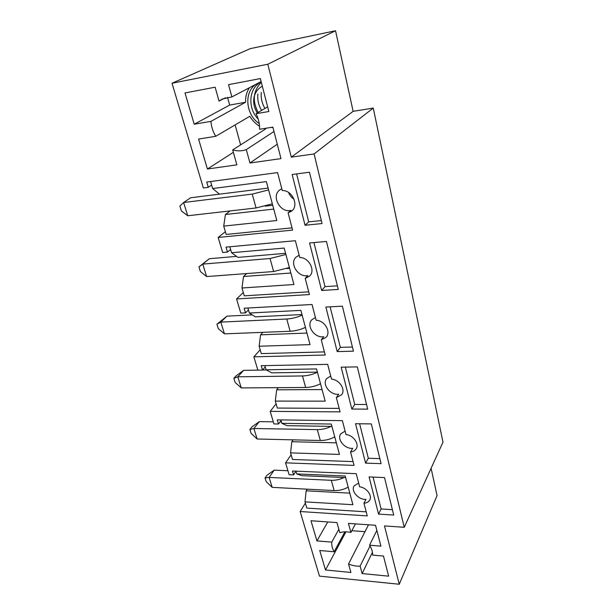 <?xml version="1.0" encoding="UTF-8"?>
<svg xmlns="http://www.w3.org/2000/svg" width="615" height="615" viewBox="0 0 615 615"><rect width="100%" height="100%" fill="white"/><g stroke="black" fill="none" stroke-linecap="round" stroke-linejoin="round"><path stroke-width="0.92" d="M225.382 231.717L218.156 237.452L222.653 252.496L227.496 252.065L230.602 249.452L229.81 246.761M230.148 210.922L225.421 214.512L223.722 226.097L276.804 220.508L266.387 181.61L212.652 188.544L219.478 194.171L268.117 188.09M225.421 214.512L273.744 209.092M292.01 227.857L226.182 234.438L223.722 226.097M212.652 188.544L211.621 185.054L208.285 187.321L203.35 187.967L172.016 83.248L250.228 48.647L335.536 30.75L353.133 111.338L291.302 157.156L314.088 153.935L373.267 108.071L353.133 111.338M281.808 188.797L279.802 189.92C270.792 196.001 280.455 213.474 290.98 210.353L288.097 212.859L292.602 230.11L218.156 237.452M211.621 185.054L210.584 181.533M208.285 187.321L206.717 182.048L277.58 172.6L282.262 190.535C292.325 190.02 299.297 205.618 291.595 211.137L288.097 212.859M265.296 206.148L272.729 205.302M294.062 199.222C291.472 197.592 289.634 195.332 288.535 192.449M305.055 225.259L322.06 223.545L309.445 172.231L292.14 174.506L305.055 225.259L308.699 221.869L321.33 220.57M296.607 173.914L308.699 221.869M243.302 292.54L236.56 298.967L240.788 313.104L245.531 312.866L248.437 309.952L247.86 308.007M246.746 273.552L243.532 276.504L241.964 287.997L293.939 284.522L284.176 248.06L231.571 252.727L237.951 257.393L285.591 253.319M243.532 276.504L290.864 273.022M308.73 291.841L244.278 295.838L241.964 287.997M231.571 252.727L230.602 249.452M299.167 255.24L296.246 256.962C288.858 263.097 298.237 277.949 307.9 275.551L305.217 278.395L309.437 294.562L236.56 298.967M227.496 252.065L226.02 247.115L295.369 240.711L299.759 257.5C308.953 257.37 315.833 270.623 309.545 276.158L305.217 278.395M286.874 268.555L289.611 268.348M321.645 290.464L338.258 289.434L326.457 241.441L309.56 242.963L321.645 290.464L325.028 286.621L337.374 285.829M313.919 242.571L325.028 286.621M260.183 349.804L253.864 356.831L257.854 370.153L262.505 370.069L265.226 366.901L264.842 365.618M262.897 332.331L260.583 334.837L259.13 346.222L310.037 344.623L300.866 310.375L249.344 313.027L255.325 316.84L301.98 314.549M260.583 334.837L306.939 333.061M324.42 351.903L261.306 353.61L259.13 346.222M249.344 313.027L248.437 309.952M315.441 317.525L311.867 319.708C305.786 325.696 314.819 338.519 323.767 336.705L321.268 339.857L325.235 355.032L253.864 356.831M245.531 312.866L244.147 308.207L312.036 304.502L316.148 320.246C324.635 320.423 331.324 331.862 326.173 337.235L321.268 339.857M304.925 327.641L305.478 327.618M337.204 351.603L353.433 351.165L342.378 306.185L325.865 307.054L337.204 351.603L340.356 347.367L352.41 347.014M330.124 306.831L340.356 347.367M276.104 403.809L270.185 411.366L273.944 423.927L278.503 423.996L281.047 420.606L280.847 419.907M278.372 387.658L276.65 389.818L275.297 401.095L325.174 401.149L316.541 368.923L266.08 369.8L271.684 372.844L317.401 372.129M276.65 389.818L322.068 389.564M339.173 408.383L277.35 408.06L275.297 401.095M266.08 369.8L265.226 366.901M330.724 376.042L326.703 378.548C321.66 384.267 330.324 395.53 338.68 394.184L336.351 397.598L340.08 411.873L270.185 411.366M262.505 370.069L261.206 365.687L327.672 364.364L331.539 379.163C339.434 379.586 345.899 389.618 341.648 394.738L336.351 397.598M351.818 409.044L367.685 409.136L357.3 366.886L341.164 367.178L351.818 409.044L354.755 404.47L366.548 404.509M345.33 367.101L354.755 404.47M291.141 454.831L285.583 462.841L289.135 474.719L293.609 474.911L295.953 471.151M293.14 439.856L291.818 441.724L290.564 452.886L339.442 454.424L331.3 424.043L281.855 423.343L287.128 425.688L331.931 426.387M291.818 441.724L336.336 442.831M353.072 461.604L292.509 459.474L290.564 452.886M281.855 423.343L281.047 420.606M345.115 431.123L340.779 433.821C336.566 439.241 344.869 449.273 352.726 448.32L350.55 451.948L354.063 465.401L285.583 462.841M278.503 423.996L277.273 419.861L342.378 420.66L346.014 434.582C353.417 435.205 359.644 444.13 356.1 448.958C354.893 450.734 353.048 451.725 350.55 451.948M365.571 463.11L381.092 463.664L371.322 423.912L355.547 423.697L365.571 463.11L368.316 458.244L379.855 458.629M359.621 423.75L368.316 458.244M305.371 503.108L300.143 511.519L319.477 576.132L399.243 584.25L384.506 525.917L404.255 527.309L314.088 153.935M369.846 499.795L369.653 500.172C372.629 495.636 366.648 487.603 359.66 486.819L356.231 473.688L292.448 471.005L293.609 474.911M256.025 113.698L268.84 111.515L260.353 78.582L228.534 84.647L231.886 96.924L222.384 98.977L219.04 101.106L215.142 87.199L185.007 92.95L194.209 124.222L210.937 121.37C211.306 126.644 212.898 131.625 215.719 136.307L198.584 139.059L207.401 169.017L236.867 164.851L232.693 149.906C237.444 151.275 241.979 151.175 246.284 149.606L249.944 162.998L280.986 158.616L272.868 127.128L259.599 129.258C259.753 123.946 258.561 118.757 256.025 113.698L267.64 106.849M339.788 532.698L336.959 522.581L310.99 520.751L316.925 540.908L331.785 542.123C331.485 545.228 332.269 548.442 334.137 551.763L319.754 550.51L325.489 569.982L350.911 572.473L348.544 564.009C352.51 565.631 356.369 566.346 360.106 566.138L362.143 573.572L388.649 576.163L383.468 556.06L372.605 555.114C372.713 551.886 371.698 548.588 369.561 545.205L380.908 546.135L375.534 525.287L348.428 523.388L350.904 532.444C346.775 531.552 343.07 531.637 339.788 532.698M369.653 500.172C368.5 502.04 366.594 503.047 363.942 503.201L367.255 515.9L300.143 511.519M335.536 30.75L267.817 64.244L291.302 157.156M267.817 64.244L172.016 83.248M378.548 514.086L393.723 515.062L384.513 477.586L369.085 476.909L378.548 514.086L381.115 508.974L392.401 509.666M363.942 503.201L365.979 499.372C358.537 500.01 350.581 490.954 354.14 485.858L358.676 483.059M404.255 527.309L442.985 442.147L373.267 108.071M399.243 584.25L437.065 495.605L431.1 468.284M373.074 477.086L381.115 508.974M307.2 489.179L306.162 490.816L349.804 493.138M366.194 511.841L306.839 508.09L305.002 501.863L352.902 504.715L345.223 476.025L296.761 473.911L296 471.328M345.645 477.601L301.727 475.649L296.761 473.911M306.162 490.816L305.002 501.863M369.561 545.205L376.849 530.407M360.106 566.138L370.03 545.959M348.544 564.009L368.5 524.795M334.137 551.763L344.854 531.844M331.785 542.123L338.827 529.284M350.904 532.444L355.432 523.88M372.429 552.301L362.143 573.572M351.818 530.714L364.987 531.691M345.953 531.837L325.489 569.982M327.764 521.935L316.925 540.908M246.284 149.606L273.99 131.495M232.693 149.906L265.642 128.95L264.258 128.512M215.719 136.307L249.821 116.281C252.35 120.479 255.594 123.807 259.553 126.26M210.937 121.37L245.585 102.244C245.393 96.778 246.661 91.935 249.398 87.722M219.04 101.106L225.505 97.747M231.886 96.924L261.121 81.564M277.273 144.21L249.944 162.998M235.122 124.906L240.619 144.863M233.369 152.343L207.401 169.017M227.512 97.262L229.664 105.08L245.585 102.244M229.664 105.08L194.209 124.222M265.065 477.932L269.093 477.417L272.184 487.357L266.226 481.637L265.065 477.932L266.987 475.218L274.198 470.16L269.093 477.417L331.308 480.3C335.652 480.446 339.903 479.516 344.069 477.532M272.184 487.357L334.153 490.586C339.073 490.747 343.754 489.594 348.19 487.111M287.943 470.736L274.198 470.16M219.463 194.163L190.627 197.769L183.616 202.512L187.736 215.757L181.417 210.96L179.872 206.033L183.616 202.512L252.242 194.102L268.609 189.92M187.736 215.757L256.071 207.97L272.33 203.826M198.945 266.887L202.766 264.104L206.64 276.573L200.398 271.53L198.945 266.887L209.323 258.723L202.766 264.104L270.039 258.515L285.898 254.495M206.64 276.573L273.629 271.53L289.396 267.54M236.56 256.37L209.323 258.723M216.903 324.228L220.8 322.106L224.452 333.86L218.279 328.602L216.903 324.228L226.943 316.156L220.8 322.106L286.751 319.016C292.017 318.693 297.145 317.401 302.142 315.141M224.452 333.86L290.134 331.254C295.369 330.97 300.466 329.686 305.424 327.403M252.25 314.88L226.943 316.156M233.861 378.34L237.813 376.818L241.264 387.911L235.153 382.476L233.861 378.34L236.037 375.926L243.578 370.368L237.813 376.818L302.48 375.95C307.631 375.796 312.612 374.55 317.425 372.206M241.264 387.911L305.663 387.481C310.798 387.358 315.741 386.12 320.515 383.76M266.395 369.976L262.528 370.046M257.846 370.122L243.578 370.368M249.89 429.501L253.887 428.501L257.147 438.995L251.112 433.406L249.89 429.501L251.935 426.918L259.307 421.629L253.887 428.501L317.309 429.616C322.037 429.631 326.634 428.547 331.108 426.38M257.147 438.995L320.315 440.501C325.335 440.532 330.147 439.333 334.745 436.911M281.439 421.921L280.071 421.905M273.306 421.813L259.307 421.629M257.301 112.945C253.918 107.563 252.911 101.975 254.279 96.178C255.702 91.673 258.346 88.368 262.213 86.254L262.305 86.177M272.952 127.466L270.439 127.513M259.253 123.577C245.577 114.867 243.602 91.512 256.432 84.024M258.907 82.725L261.214 81.933M259.115 83.063L257.977 83.594M264.581 94.979L266.864 103.843M261.275 92.404C260.768 98.085 261.99 103.428 264.942 108.44M257.885 94.003C257.316 99.807 258.546 105.288 261.575 110.423M260.96 82.625C253.165 91.135 252.227 101.075 258.162 112.437M259.315 83.002C248.322 90.044 248.145 109.178 258.2 119.064M331.308 480.3L334.153 490.586M252.242 194.102L256.071 207.97M270.039 258.515L273.629 271.53M286.751 319.016L290.134 331.254M302.48 375.95L305.663 387.481M317.309 429.616L320.315 440.501M291.994 210.799L291.595 211.137M309.922 275.758L309.545 276.158M326.504 336.812L326.173 337.235M341.932 394.315L341.648 394.738M356.339 448.558L356.1 448.958"/></g></svg>
